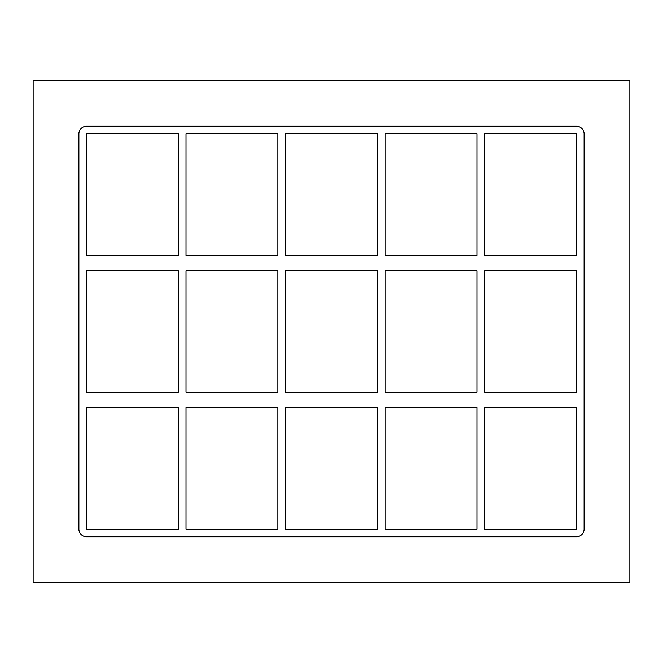 <?xml version="1.0" encoding="UTF-8"?>
<svg xmlns="http://www.w3.org/2000/svg" width="663" height="663" viewBox="0 0 663 663"><rect width="100%" height="100%" fill="white"/><g stroke="black" fill="none" stroke-linecap="round" stroke-linejoin="round"><path stroke-width="0.99" d="M178.413 392.314L86.53 392.314L86.53 270.686L178.413 270.686L178.413 392.314M277.93 392.314L186.046 392.314L186.046 270.686L277.93 270.686L277.93 392.314M377.446 392.314L285.554 392.314L285.554 270.686L377.446 270.686L377.446 392.314M576.47 392.314L484.587 392.314L484.587 270.686L576.47 270.686L576.47 392.314M476.954 392.314L385.07 392.314L385.07 270.686L476.954 270.686L476.954 392.314M86.53 407.563L178.413 407.563L178.413 529.19L86.53 529.19L86.53 407.563M484.587 407.563L576.47 407.563L576.47 529.19L484.587 529.19L484.587 407.563M186.046 407.563L277.93 407.563L277.93 529.19L186.046 529.19L186.046 407.563M285.554 407.563L377.446 407.563L377.446 529.19L285.554 529.19L285.554 407.563M385.07 407.563L476.954 407.563L476.954 529.19L385.07 529.19L385.07 407.563M576.47 126.185A7.624 7.624 0 0 1 584.095 133.81L584.095 529.19A7.624 7.624 0 0 1 576.47 536.815L86.53 536.815A7.624 7.624 0 0 1 78.905 529.19L78.905 133.81A7.624 7.624 0 0 1 86.53 126.185L576.47 126.185M86.53 255.437L86.53 133.81L178.413 133.81L178.413 255.437L86.53 255.437M277.93 133.81L277.93 255.437L186.046 255.437L186.046 133.81L277.93 133.81M377.446 133.81L377.446 255.437L285.554 255.437L285.554 133.81L377.446 133.81M476.954 133.81L476.954 255.437L385.07 255.437L385.07 133.81L476.954 133.81M484.587 133.81L576.47 133.81L576.47 255.437L484.587 255.437L484.587 133.81M33.15 582.57L629.85 582.57L629.85 80.43L33.15 80.43L33.15 582.57"/></g></svg>
